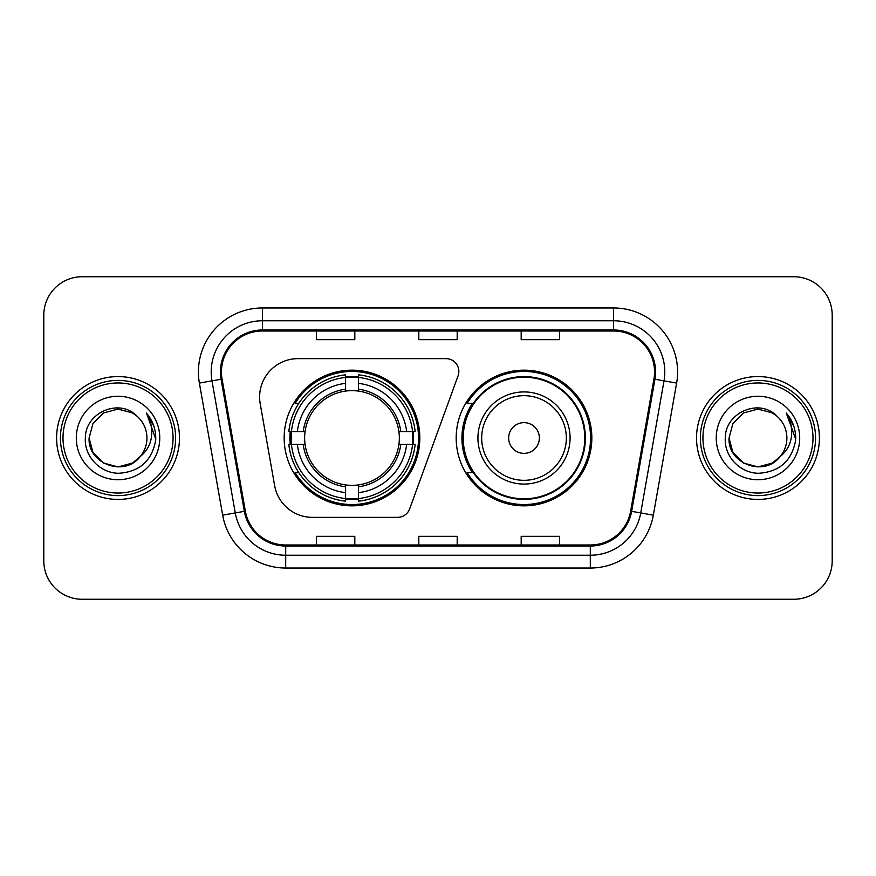 <?xml version="1.0" encoding="UTF-8"?>
<svg xmlns="http://www.w3.org/2000/svg" width="876" height="876" viewBox="0 0 876 876"><rect width="100%" height="100%" fill="white"/><g stroke="black" fill="none" stroke-linecap="round" stroke-linejoin="round"><path stroke-width="1.31" d="M259.614 397.047A38.391 38.391 0 0 0 260.194 403.716L274.637 485.622A38.391 38.391 0 0 0 312.447 517.355L397.595 517.355A12.801 12.801 0 0 0 409.629 508.934L458.071 375.826A12.801 12.801 0 0 0 446.048 358.645L298.004 358.645A38.391 38.391 0 0 0 259.614 397.047M456.177 438A67.835 67.835 0 0 0 524.012 505.835A67.835 67.835 0 0 0 591.837 438A67.835 67.835 0 0 0 524.012 370.165A67.835 67.835 0 0 0 456.177 438M284.163 438A67.835 67.835 0 0 0 351.988 505.835A67.835 67.835 0 0 0 419.823 438A67.835 67.835 0 0 0 351.988 370.165A67.835 67.835 0 0 0 284.163 438M290.252 444.395A62.076 62.076 0 0 1 290.252 431.605M472.438 472.558A62.076 62.076 0 0 1 472.438 403.442M43.8 315.13L43.8 560.87A38.391 38.391 0 0 0 82.191 599.261L793.809 599.261A38.391 38.391 0 0 0 832.2 560.87L832.2 315.13A38.391 38.391 0 0 0 793.809 276.739L82.191 276.739A38.391 38.391 0 0 0 43.8 315.13L43.8 560.87M56.601 438A61.429 61.429 0 0 0 118.03 499.43A61.429 61.429 0 0 0 179.471 438A61.429 61.429 0 0 0 118.03 376.57A61.429 61.429 0 0 0 56.601 438A61.429 61.429 0 0 0 118.03 499.43A61.429 61.429 0 0 0 179.471 438A61.429 61.429 0 0 0 118.03 376.57A61.429 61.429 0 0 0 56.601 438M696.529 438A61.429 61.429 0 0 0 757.97 499.43A61.429 61.429 0 0 0 819.399 438A61.429 61.429 0 0 0 757.97 376.57A61.429 61.429 0 0 0 696.529 438A61.429 61.429 0 0 0 757.97 499.43A61.429 61.429 0 0 0 819.399 438A61.429 61.429 0 0 0 757.97 376.57A61.429 61.429 0 0 0 696.529 438M221.442 371.961A40.953 40.953 0 0 1 262.406 331.008L613.594 331.008A40.953 40.953 0 0 1 653.934 379.067L630.643 511.157A40.953 40.953 0 0 1 590.304 544.992L285.696 544.992A40.953 40.953 0 0 1 245.357 511.157L222.066 379.067A40.953 40.953 0 0 1 221.442 371.961M220.424 371.961A41.982 41.982 0 0 0 221.059 379.253L244.349 511.332A41.982 41.982 0 0 0 285.696 546.022L590.304 546.022A41.982 41.982 0 0 0 631.651 511.332L654.941 379.253A41.982 41.982 0 0 0 613.594 329.978L262.406 329.978A41.982 41.982 0 0 0 220.424 371.961M199.378 383.075A63.992 63.992 0 0 1 262.406 307.969L613.594 307.969A63.992 63.992 0 0 1 676.622 383.075L653.332 515.154A63.992 63.992 0 0 1 590.304 568.031L285.696 568.031A63.992 63.992 0 0 1 222.668 515.154L199.378 383.075L211.981 380.852A51.191 51.191 0 0 1 262.406 320.769L613.594 320.769A51.191 51.191 0 0 1 664.019 380.852L640.728 512.931A51.191 51.191 0 0 1 590.304 555.231L285.696 555.231A51.191 51.191 0 0 1 235.272 512.931L211.981 380.852A51.191 51.191 0 0 1 211.204 371.961M793.809 276.739L82.191 276.739M82.191 599.261L793.809 599.261M832.2 560.87L832.2 315.13M418.805 331.008L418.805 339.669L457.195 339.669L457.195 331.008M316.411 331.008L316.411 339.669L354.813 339.669L354.813 331.008M521.187 331.008L521.187 339.669L559.589 339.669L559.589 331.008M457.195 544.992L457.195 536.331L418.805 536.331L418.805 544.992M354.813 544.992L354.813 536.331L316.411 536.331L316.411 544.992M559.589 544.992L559.589 536.331L521.187 536.331L521.187 544.992M132.495 463.054A28.93 28.93 0 0 0 140.313 456.462L134.137 462.035M173.065 438A55.035 55.035 0 0 0 118.03 382.965A55.035 55.035 0 0 0 62.995 438A55.035 55.035 0 0 0 118.03 493.035A55.035 55.035 0 0 0 173.065 438M175.627 438A57.597 57.597 0 0 0 118.03 380.403A57.597 57.597 0 0 0 60.433 438A57.597 57.597 0 0 0 118.03 495.597A57.597 57.597 0 0 0 175.627 438M133.908 462.189L140.313 456.462L132.495 463.054L118.03 466.93L103.565 463.054L92.976 452.465L89.1 438L92.976 452.465L103.565 463.054L118.03 466.93L132.495 463.054L140.313 456.462L132.495 463.054L118.03 466.93L103.565 463.054L92.976 452.465L89.1 438L92.976 423.535L103.565 412.946L118.03 409.07L132.495 412.946L136.984 416.144C119.235 397.529 85.049 412.859 85.366 438C84.019 456.604 100.532 473.401 118.961 473.27C139.733 471.77 151.975 460.732 155.698 440.168L155.764 438C155.654 428.506 152.501 420.173 146.292 413.001C151.011 420.743 152.676 429.076 151.285 438C150.004 445.457 146.347 451.611 140.313 456.462L134.083 462.068M103.565 412.946L92.976 423.535L89.1 438C87.611 463.722 124.074 477.201 139.722 457.152L133.853 462.221M140.313 456.462C144.671 451.074 146.894 444.92 146.96 438C146.796 429.273 143.478 421.98 136.984 416.144M76.3 438A41.73 41.73 0 0 0 118.03 479.73A41.73 41.73 0 0 0 159.761 438A41.73 41.73 0 0 0 118.03 396.27A41.73 41.73 0 0 0 76.3 438M146.577 413.319L155.742 439.095M146.292 413.001L153.826 426.075M358.394 498.586L358.394 501.16A63.477 63.477 0 0 0 415.147 444.395L412.574 444.395A60.926 60.926 0 0 1 358.394 498.586L358.394 492.662A55.035 55.035 0 0 0 406.65 444.395L398.909 444.395A47.359 47.359 0 0 0 358.394 391.079L358.394 377.414A60.926 60.926 0 0 1 412.574 431.605L415.147 431.605A63.477 63.477 0 0 0 358.394 374.84L358.394 377.414M291.412 444.395L288.839 444.395A63.477 63.477 0 0 0 345.593 501.16L345.593 498.586A60.926 60.926 0 0 1 291.412 444.395L297.336 444.395A55.035 55.035 0 0 0 345.593 492.662L345.593 484.921A47.359 47.359 0 0 0 398.909 444.395L400.803 444.395A49.231 49.231 0 0 1 358.394 486.815L358.394 492.662M345.593 377.414L345.593 374.84A63.477 63.477 0 0 0 288.839 431.605L291.412 431.605A60.926 60.926 0 0 1 345.593 377.414L345.593 383.338A55.035 55.035 0 0 0 297.336 431.605L305.067 431.605A47.359 47.359 0 0 0 345.593 484.921L345.593 486.815A49.231 49.231 0 0 1 303.184 444.395L297.336 444.395M291.533 444.395A60.794 60.794 0 0 1 291.533 431.605M358.394 377.545A60.794 60.794 0 0 0 345.593 377.545M412.454 431.605A60.794 60.794 0 0 1 412.454 444.395M412.574 431.605L406.65 431.605A55.035 55.035 0 0 0 358.394 383.338M406.65 444.395L412.574 444.395M345.593 492.662L345.593 498.586M398.909 431.605L406.65 431.605M358.394 484.997L358.394 486.815M345.593 484.921A47.359 47.359 0 0 1 305.067 444.395L303.184 444.395M358.394 498.455A60.794 60.794 0 0 1 345.593 498.455M297.336 431.605L291.412 431.605M345.593 391.003L345.593 383.338M358.394 391.079A47.359 47.359 0 0 0 305.067 431.605L303.184 431.605A49.231 49.231 0 0 1 345.593 389.185M358.394 391.003L358.394 389.185A49.231 49.231 0 0 1 400.803 431.605M298.738 403.442L295.113 403.442A66.554 66.554 0 0 1 418.542 438A66.554 66.554 0 0 1 295.113 472.558L298.738 472.558M539.364 438A15.363 15.363 0 0 0 524.012 422.637A15.363 15.363 0 0 0 508.649 438A15.363 15.363 0 0 0 524.012 453.363A15.363 15.363 0 0 0 539.364 438M570.079 438A46.078 46.078 0 0 0 524.012 391.922A46.078 46.078 0 0 0 477.935 438A46.078 46.078 0 0 0 524.012 484.078A46.078 46.078 0 0 0 570.079 438A46.078 46.078 0 0 1 524.012 484.078A46.078 46.078 0 0 1 477.935 438M584.796 438A60.794 60.794 0 0 0 524.012 377.206A60.794 60.794 0 0 0 463.218 438A60.794 60.794 0 0 0 524.012 498.794A60.794 60.794 0 0 0 584.796 438M590.555 438A66.554 66.554 0 0 1 467.127 472.558L473.292 472.558A61.364 61.364 0 0 0 585.376 438.142A61.364 61.364 0 0 0 473.292 403.442L467.127 403.442A66.554 66.554 0 0 1 590.555 438M772.435 463.054A28.93 28.93 0 0 0 780.242 456.462L772.435 463.054L757.97 466.93L743.505 463.054L732.916 452.465L729.04 438L732.916 423.535L743.505 412.946L757.97 409.07L772.435 412.946L776.924 416.144C759.163 397.529 724.978 412.859 725.306 438C723.948 456.604 740.461 473.401 758.901 473.27C779.673 471.77 791.915 460.732 795.638 440.168L795.704 438C795.594 428.506 792.43 420.173 786.221 413.001C790.951 420.743 792.605 429.076 791.214 438C789.944 445.457 786.287 451.611 780.242 456.462L772.435 463.054L757.97 466.93L743.505 463.054L732.916 452.465L729.04 438L732.916 452.465L743.505 463.054L757.97 466.93L772.435 463.054L780.242 456.462L772.435 463.054L757.97 466.93L743.505 463.054L732.916 452.465L729.04 438L732.916 452.465L743.505 463.054L757.97 466.93L772.435 463.054L780.242 456.462L772.435 463.054L757.97 466.93L743.505 463.054L732.916 452.465L729.04 438L732.916 452.465L743.505 463.054L757.97 466.93L772.435 463.054L780.242 456.462C784.611 451.074 786.834 444.92 786.9 438C786.736 429.273 783.407 421.98 776.924 416.144M813.005 438A55.035 55.035 0 0 0 757.97 382.965A55.035 55.035 0 0 0 702.935 438A55.035 55.035 0 0 0 757.97 493.035A55.035 55.035 0 0 0 813.005 438M815.567 438A57.597 57.597 0 0 0 757.97 380.403A57.597 57.597 0 0 0 700.373 438A57.597 57.597 0 0 0 757.97 495.597A57.597 57.597 0 0 0 815.567 438M729.04 438C727.551 463.722 764.014 477.201 779.651 457.152L780.242 456.462M716.24 438A41.73 41.73 0 0 0 757.97 479.73A41.73 41.73 0 0 0 799.7 438A41.73 41.73 0 0 0 757.97 396.27A41.73 41.73 0 0 0 716.24 438M786.506 413.319L795.682 439.095L786.221 413.001L793.765 426.075M795.682 439.095L786.221 413.001M613.594 307.969L613.594 329.978M211.981 380.852L221.059 379.253M285.696 568.031L285.696 546.022M590.304 546.022L590.304 568.031M631.651 511.332L653.332 515.154M222.668 515.154L244.349 511.332M654.941 379.253L676.622 383.075M262.406 307.969L262.406 329.978M358.394 484.921A47.359 47.359 0 0 0 398.909 444.395M413.023 444.395A61.364 61.364 0 0 0 413.023 431.605M358.394 376.965A61.364 61.364 0 0 0 345.593 376.965M345.593 499.035A61.364 61.364 0 0 0 358.394 499.035M566.334 438A42.322 42.322 0 0 0 524.012 395.678A42.322 42.322 0 0 0 481.68 438A42.322 42.322 0 0 0 524.012 480.322A42.322 42.322 0 0 0 566.334 438"/></g></svg>
